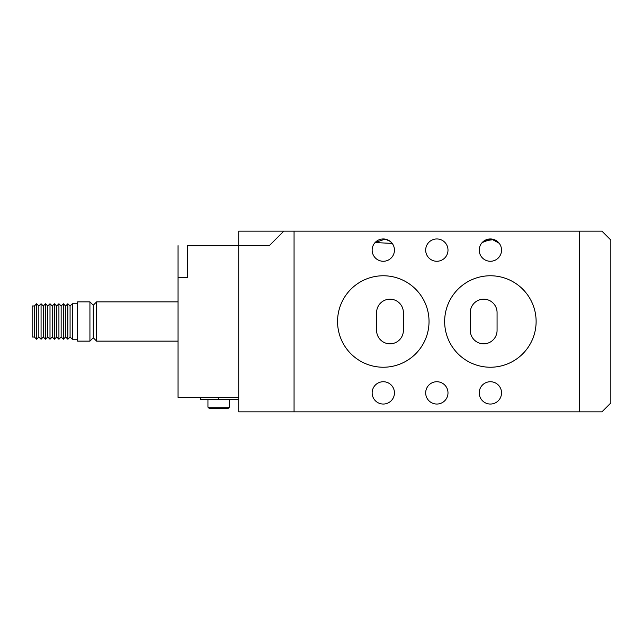 <?xml version="1.0" encoding="UTF-8"?>
<svg xmlns="http://www.w3.org/2000/svg" width="643" height="643" viewBox="0 0 643 643"><rect width="100%" height="100%" fill="white"/><g stroke="black" fill="none" stroke-linecap="round" stroke-linejoin="round"><path stroke-width="0.96" d="M392.222 243.416L375.086 242.556L385.117 239.108L390.213 241.358L392.222 243.416M499.113 243.175L491.332 238.995L482.17 242.556M447.994 250.111A11.156 11.156 0 0 0 436.838 238.955A11.156 11.156 0 0 0 425.682 250.111A11.156 11.156 0 0 0 436.838 261.267A11.156 11.156 0 0 0 447.994 250.111M447.994 392.889A11.156 11.156 0 0 0 436.838 381.733A11.156 11.156 0 0 0 425.682 392.889A11.156 11.156 0 0 0 436.838 404.045A11.156 11.156 0 0 0 447.994 392.889M429.034 321.5A45.733 45.733 0 0 0 383.3 275.767A45.733 45.733 0 0 0 337.559 321.5A45.733 45.733 0 0 0 383.3 367.233A45.733 45.733 0 0 0 429.034 321.5M536.117 321.5A45.733 45.733 0 0 0 490.384 275.767A45.733 45.733 0 0 0 444.651 321.5A45.733 45.733 0 0 0 490.384 367.233A45.733 45.733 0 0 0 536.117 321.5M394.448 250.111A11.156 11.156 0 0 0 383.3 238.955A11.156 11.156 0 0 0 372.144 250.111A11.156 11.156 0 0 0 383.3 261.267A11.156 11.156 0 0 0 394.448 250.111M501.532 392.889A11.156 11.156 0 0 0 490.384 381.733A11.156 11.156 0 0 0 479.228 392.889A11.156 11.156 0 0 0 490.384 404.045A11.156 11.156 0 0 0 501.532 392.889M394.448 392.889A11.156 11.156 0 0 0 383.3 381.733A11.156 11.156 0 0 0 372.144 392.889A11.156 11.156 0 0 0 383.3 404.045A11.156 11.156 0 0 0 394.448 392.889M481.454 243.416L482.965 241.776M484.01 240.956L493.92 239.534L499.306 243.416M501.532 250.111A11.156 11.156 0 0 0 490.384 238.955A11.156 11.156 0 0 0 479.228 250.111A11.156 11.156 0 0 0 490.384 261.267A11.156 11.156 0 0 0 501.532 250.111M187.643 245.69L269.296 245.65L283.796 231.15L579.616 231.15L579.616 411.85L294.06 411.85L294.06 231.15L294.06 411.85L238.73 411.85L238.73 245.65L238.73 397.35L178.055 397.35L178.055 277.326L187.643 277.326L178.055 277.326M470.298 330.422A13.382 13.382 0 0 0 483.689 343.812A13.382 13.382 0 0 0 497.071 330.422L497.071 312.578A13.382 13.382 0 0 0 483.689 299.188A13.382 13.382 0 0 0 470.298 312.578L470.298 330.422M376.605 312.578L376.605 330.422A13.382 13.382 0 0 0 389.988 343.812A13.382 13.382 0 0 0 403.378 330.422L403.378 312.578A13.382 13.382 0 0 0 389.988 299.188A13.382 13.382 0 0 0 376.605 312.578M579.616 411.85L601.928 411.85L610.85 402.928L610.85 240.072L601.928 231.15L579.616 231.15L579.616 411.85M34.36 321.5L34.36 337.028L32.15 337.028L32.15 305.972L34.36 305.972L34.36 321.5M70.079 337.004L67.845 339.239L67.845 303.761L70.079 305.996L70.079 337.004L72.305 339.239L72.305 303.761L77.658 303.761M77.658 341.136L77.658 301.864L89.932 301.864L89.932 341.136L77.658 341.136M89.932 341.136L93.275 337.784L93.275 305.216L96.627 301.864L178.055 301.864M93.275 337.784L96.627 341.136L96.627 301.864M238.73 399.584L200.809 399.584L200.809 397.35M229.366 407.164L228.024 408.506L209.288 408.506L207.946 407.164L229.366 407.164L229.366 399.584M207.946 407.164L207.946 399.584M61.149 337.004L61.149 305.996L58.923 303.761L58.923 339.239L61.149 337.004L63.384 339.239L63.384 303.761L65.61 305.996L67.845 303.761M56.688 337.004L56.688 305.996L54.462 303.761L54.462 339.239L56.688 337.004L58.923 339.239M52.228 337.004L52.228 305.996L50.001 303.761L50.001 339.239L52.228 337.004L54.462 339.239M47.767 337.004L47.767 305.996L45.532 303.761L45.532 339.239L47.767 337.004L50.001 339.239M43.306 337.004L43.306 305.996L41.072 303.761L41.072 339.239L43.306 337.004L45.532 339.239M38.845 337.004L38.845 305.996L36.611 303.761L36.611 339.239L38.845 337.004L41.072 339.239M36.611 339.239L34.384 337.004L34.36 305.972M63.384 339.239L65.61 337.004L65.61 305.996M187.643 245.65L187.643 277.326M178.055 245.69L178.055 277.286M283.796 231.15L238.73 231.15L238.73 245.65M218.652 399.584L218.652 397.35M72.305 339.239L77.658 339.239M96.627 341.136L178.055 341.136M65.61 337.004L67.845 339.239M34.384 305.996L36.611 303.761M38.845 305.996L41.072 303.761M43.306 305.996L45.532 303.761M47.767 305.996L50.001 303.761M52.228 305.996L54.462 303.761M56.688 305.996L58.923 303.761M61.149 305.996L63.384 303.761M70.079 305.996L72.305 303.761M93.275 305.216L89.932 301.864"/></g></svg>
